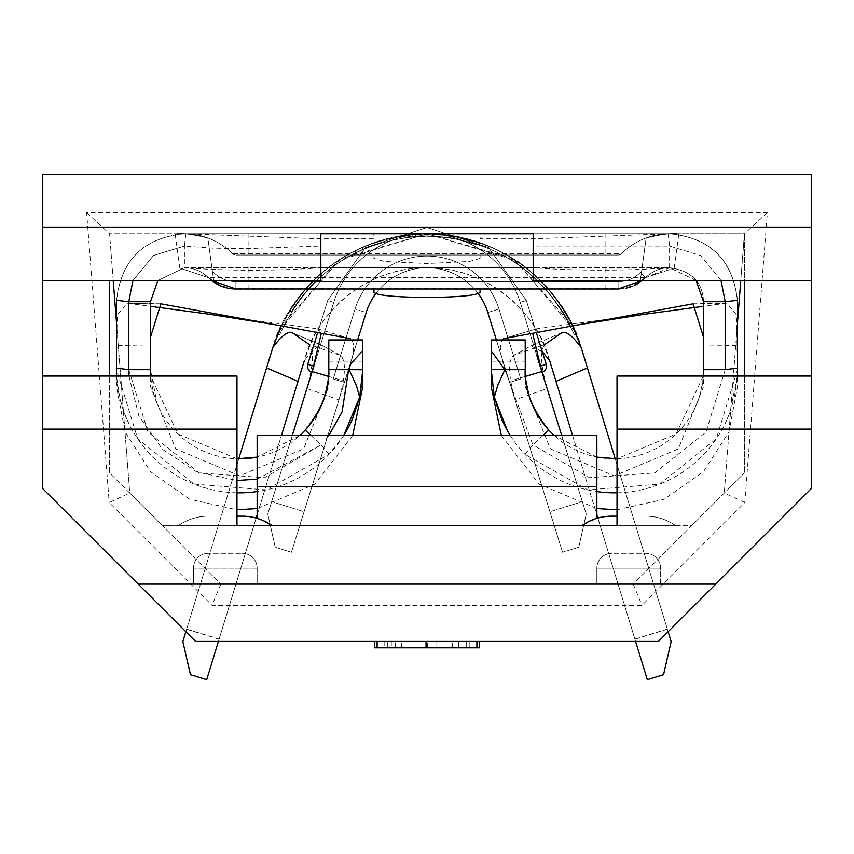 <?xml version="1.0" encoding="UTF-8"?>
<svg xmlns="http://www.w3.org/2000/svg" width="854" height="854" viewBox="0 0 854 854"><rect width="100%" height="100%" fill="white"/><g stroke="black" fill="none" stroke-linecap="round" stroke-linejoin="round"><path stroke-width="0.64" stroke-dasharray="4.27 3.2" d="M542.29 351.699L530.878 345.945L513.414 355.477C507.831 360.708 508.376 375.514 515.069 399.907L487.805 312.5A63.698 63.698 0 0 0 366.195 312.5L338.931 399.907C345.624 375.536 346.169 360.73 340.586 355.477L308.988 344.365C314.123 350.065 313.429 364.786 306.896 388.538L333.765 302.38A97.666 97.666 0 0 1 520.235 302.38L526.32 300.491L546.229 364.327A6.373 6.373 0 0 1 542.044 372.301L540.144 366.217L542.044 372.301A6.373 6.373 0 0 0 546.229 364.327A6.373 6.373 0 0 1 542.044 372.301M311.956 372.301L313.856 366.217L311.956 372.301A6.373 6.373 0 0 1 307.771 364.327L313.856 366.217L311.956 372.301A6.373 6.373 0 0 1 307.771 364.327L313.856 366.217L311.956 372.301L313.856 366.217L307.771 364.327A6.373 6.373 0 0 0 311.956 372.301L313.856 366.217L307.771 364.327L313.856 366.217L333.765 302.38L314.848 363.057M536.92 355.883L520.235 302.38L540.144 366.217L546.229 364.327L540.144 366.217L546.229 364.327L540.144 366.217L546.229 364.327L540.144 366.217L520.235 302.38L547.104 388.538C540.571 364.807 539.877 350.087 545.012 344.365L513.414 355.477M576.45 334.309L574.486 335.11C545.407 272.18 496.249 239.12 427 235.907C496.249 239.12 545.407 272.18 574.486 335.11L576.45 334.309C546.966 270.579 497.145 237.07 427 233.793A97.666 97.666 0 0 0 333.765 302.38A97.666 97.666 0 0 1 520.235 302.38L526.32 300.491L546.229 364.327L540.144 366.217L520.235 302.38A97.666 97.666 0 0 0 427 233.793C356.855 237.07 307.034 270.579 277.55 334.309L279.514 335.11C308.593 272.18 357.751 239.12 427 235.907C357.751 239.12 308.593 272.18 279.514 335.11L277.55 334.309M313.856 366.217L333.765 302.38A97.666 97.666 0 0 1 520.235 302.38A97.666 97.666 0 0 0 333.765 302.38A97.666 97.666 0 0 1 520.235 302.38A97.666 97.666 0 0 0 333.765 302.38A97.666 97.666 0 0 1 520.235 302.38A97.666 97.666 0 0 0 333.765 302.38L327.68 300.491L333.765 302.38A97.666 97.666 0 0 1 520.235 302.38L526.32 300.491L546.229 364.327M317.677 332.58L327.68 300.491L365.341 247.66L426.989 227.42L488.637 247.649L526.32 300.491L520.235 302.38L526.32 300.491L536.323 332.58M572.575 435.497L596.861 514.855M597.843 518.058L634.864 639.059L667.348 629.11L615.232 458.811M238.768 458.811L186.652 629.11L219.136 639.059L256.157 518.058M257.139 514.855L281.425 435.497M572.724 325.865L513.19 258.741L427 233.793C357.73 236.9 308.187 269.757 278.361 332.355L280.315 333.177L278.361 332.355L337.821 260.673L427 233.793L516.179 260.673L575.639 332.355L573.685 333.177C544.233 271.433 495.331 239.013 427 235.907C358.669 239.013 309.767 271.433 280.315 333.177C309.767 271.433 358.669 239.013 427 235.907C495.331 239.013 544.233 271.433 573.685 333.177L575.639 332.355C545.813 269.757 496.27 236.9 427 233.793L427 235.907L427 233.793L427 235.907L427 233.793L340.81 258.741L281.276 325.865M549.634 360.537L548.812 357.869C539.867 320.004 493.42 267.121 427 267.761C360.58 267.121 314.133 320.004 305.188 357.869L312.19 339.945A127.395 127.395 0 0 1 541.81 339.945L548.812 357.869L647.289 679.667L663.537 674.692L671.169 641.589L581.296 347.93C569.97 299.967 511.14 232.971 427 233.793C342.86 232.971 284.03 299.967 272.704 347.93L182.831 641.589L190.463 674.692L206.711 679.667L304.366 360.537C312.767 349.147 319.118 344.333 323.431 346.094L291.961 332.58M572.426 325.225A161.363 161.363 0 0 0 281.574 325.225M185.852 631.725L186.652 629.11M219.136 639.059L218.4 641.439M635.6 641.439L634.864 639.059M667.348 629.11L668.148 631.725M219.094 639.198L186.61 629.259M667.39 629.259L634.906 639.198M340.586 355.477L323.431 346.094L292.634 332.953M530.569 346.094L561.366 332.953M292.26 435.497L267.761 514.076L275.223 547.211L291.438 552.271L338.931 399.907L306.896 388.538L267.761 514.076L275.223 547.211L291.438 552.271L304.077 511.727L271.647 501.618L304.077 511.727L344.749 381.279L328.544 376.433M561.74 435.497L586.239 514.076L547.104 388.538L515.069 399.907L549.923 511.727L582.353 501.618L549.923 511.727L562.562 552.271L509.23 381.204C499.558 355.99 497.882 341.749 504.191 338.504L536.995 328.737L644.994 314.187M725.227 369.675L705.948 432.156L654.794 472.902L589.548 477.717L532.949 444.913L524.911 454.296L587.84 489.929L659.896 484.101L716.282 438.807L737.514 369.675L737.418 374.735M542.995 435.497L532.875 444.827L504.874 369.675M638.952 282.952A39.07 39.07 0 0 0 645.635 277.635L674.18 268.071L645.635 277.635A39.07 39.07 0 0 1 640.105 282.204L645.635 277.635L640.105 282.204A39.07 39.07 0 0 0 645.635 277.635L669.579 267.761L184.421 267.761C229.737 271.06 275.212 271.06 320.837 267.761L320.837 246.048L244.532 248.727L212.593 248.151L184.421 246.08L153.464 255.463L132.957 280.496L153.453 255.517L184.421 246.08L184.421 267.761L157.915 280.496M696.085 280.496L669.579 267.761C624.018 270.985 578.542 270.985 533.163 267.761L533.163 233.793L744.421 233.793L724.245 493.046L737.514 322.481M737.504 300.33C732.849 259.797 710.208 237.625 669.579 233.793L533.163 238.81L480.119 238.81L480.119 233.793L373.881 233.793L373.881 238.81L320.837 238.81L184.421 233.793C143.856 237.561 121.215 259.744 116.496 300.33M236.974 492.79A123.147 123.147 0 0 1 116.486 369.675L137.707 438.785L194.114 484.101L266.234 489.908L329.089 454.296L343.714 435.497M343.703 435.497A123.147 123.147 0 0 1 257.139 491.562M355.467 411.447A123.147 123.147 0 0 1 352.36 419.229L358.573 401.54A123.147 123.147 0 0 1 355.467 411.447M157.221 403.761C155.15 399.693 153.144 392.05 151.179 380.82L150.453 369.675L157.104 403.472A89.179 89.179 0 0 0 249.87 458.256M299.786 435.497L257.139 457.114A89.179 89.179 0 0 0 305.188 430.128M321.723 404.497A89.179 89.179 0 0 0 322.118 403.536M328.384 378.237A89.179 89.179 0 0 0 328.47 377.404M236.974 458.779L177.91 434.013L150.688 376.048M494.349 397.217A123.147 123.147 0 0 0 501.64 419.229L494.349 397.217M510.297 435.497A123.147 123.147 0 0 0 596.861 491.562M617.026 492.79A123.147 123.147 0 0 0 730.213 411.447L737.354 376.048M528.946 395.263A89.179 89.179 0 0 1 527.121 388.09M480.076 292.378L480.076 288.994L235.907 288.994L235.907 281.639L235.907 288.994L618.093 288.994L235.907 288.994A39.07 39.07 0 0 1 208.365 277.635A33.968 33.968 0 0 0 184.421 267.761L669.579 267.761C691.356 270.686 702.671 282.012 703.547 301.729L703.547 369.675A89.179 89.179 0 0 1 548.812 430.128M703.312 376.048L676.09 434.013L617.026 458.779M596.861 457.114L554.214 435.497M208.792 277.208L208.365 277.635A39.07 39.07 0 0 0 235.907 288.994A39.07 39.07 0 0 1 208.365 277.635L213.895 282.204L212.678 273.291L213.895 282.204A39.07 39.07 0 0 1 208.365 277.635L179.82 268.071L208.365 277.635L213.895 282.204A39.07 39.07 0 0 1 208.365 277.635A39.07 39.07 0 0 0 211.589 280.496L208.365 277.635L208.792 277.208A38.473 38.473 0 0 0 235.907 288.385L618.093 288.385L618.093 281.639L235.907 281.639A31.715 31.715 0 0 1 213.553 272.415L212.678 273.291L213.553 272.415A31.715 31.715 0 0 0 235.907 281.639L618.093 281.639A31.715 31.715 0 0 0 640.447 272.415L645.635 277.635A33.968 33.968 0 0 1 669.579 267.761L669.579 246.08L700.558 255.517L721.022 280.496M703.547 337.234L703.547 346.062L737.514 345.518L737.514 301.729C733.447 260.502 710.806 237.86 669.579 233.793L184.421 233.793A67.946 67.946 0 0 1 232.32 253.542A67.946 67.946 0 0 0 207.853 237.956C188.382 233.601 177.504 232.427 175.219 234.412C177.483 232.427 188.36 233.601 207.853 237.956L212.678 273.291L207.853 237.956A67.946 67.946 0 0 1 232.32 253.542A67.946 67.946 0 0 0 201.715 236.024L195.075 234.626L184.421 233.793A67.946 67.946 0 0 1 232.32 253.542L233.089 254.161A5.103 5.103 0 0 0 235.907 255.026A5.103 5.103 0 0 1 232.32 253.542A5.103 5.103 0 0 0 235.907 255.026A5.103 5.103 0 0 1 232.32 253.542A5.103 5.103 0 0 0 235.907 255.026L618.093 255.026L235.907 255.026M642.411 280.496L645.635 277.635A39.07 39.07 0 0 1 618.093 288.994L618.093 288.385A38.473 38.473 0 0 0 645.208 277.208L640.447 272.415A31.715 31.715 0 0 1 618.093 281.639L618.093 288.994A39.07 39.07 0 0 0 645.635 277.635L641.322 273.291L640.105 282.204L646.147 237.956C665.618 233.601 676.496 232.427 678.781 234.412C676.517 232.427 665.64 233.601 646.147 237.956A67.946 67.946 0 0 0 621.68 253.542A5.103 5.103 0 0 1 618.093 255.026A5.103 5.103 0 0 0 621.68 253.542A5.103 5.103 0 0 1 618.093 255.026A5.103 5.103 0 0 0 620.879 254.193L621.68 253.542A5.103 5.103 0 0 1 618.093 255.026M618.093 288.994A39.07 39.07 0 0 0 645.635 277.635L641.322 273.291L646.147 237.956A67.946 67.946 0 0 0 621.68 253.542L232.32 253.542M189.14 268.092A33.968 33.968 0 0 1 201.619 272.437L208.365 277.635A33.968 33.968 0 0 0 184.421 267.761A33.968 33.968 0 0 1 189.14 268.092A33.968 33.968 0 0 0 184.421 267.761L157.905 280.496L184.421 267.761M632.227 244.97A67.946 67.946 0 0 0 621.68 253.542A67.946 67.946 0 0 1 669.579 233.793L653.705 235.661A67.946 67.946 0 0 0 632.227 244.97M619.182 288.972A39.07 39.07 0 0 0 625.939 288.193M630.487 286.976A39.07 39.07 0 0 0 634.639 285.311M480.076 255.026L373.924 255.026L480.076 255.026L480.076 258.399L480.076 255.026M480.076 258.399L469.465 261.473L427 263.512L384.535 261.473L373.924 258.399L373.924 255.026L373.924 258.399M737.514 301.729C733.447 260.502 710.806 237.86 669.579 233.793L184.421 233.793C143.194 237.86 120.553 260.502 116.486 301.729L116.486 386.659L125.1 431.943L150.539 471.686L189.769 499.259L236.974 509.785M696.779 403.761C698.85 399.693 700.856 392.05 702.821 380.82L703.547 369.675L703.547 386.659L678.3 448.905L614.336 475.838L550.414 448.873L525.199 386.659L525.199 339.945L491.231 339.945L491.231 350.866M617.026 509.785L664.231 499.259L703.461 471.686L728.9 431.943L737.514 386.659L736.607 314.955L727.01 303.234L690.918 304.056M501.319 435.497L539.13 484.143L596.861 508.546M501.576 419.09C494.776 400.419 496.089 404.7 492.139 383.467L491.231 361.178L525.199 361.178M362.79 369.739L362.769 339.945L328.801 339.945L328.801 386.659L303.586 448.873L239.664 475.838L175.7 448.905L150.453 386.659L150.453 337.266M154.339 306.832L126.99 303.234L117.393 314.934L116.486 345.518L150.453 346.116M352.424 419.09C363.42 388.687 362 381.097 362.769 369.675L362.769 371.33M352.681 435.497L314.87 484.143L257.139 508.546M150.453 301.729L150.453 346.051M325.79 439.33L328.811 435.497M329.089 454.296L321.061 444.923L264.505 477.706L199.228 472.913L148.03 432.113L128.762 369.675M668.17 233.804L669.579 246.08L533.163 246.048M373.924 288.994L373.924 292.378M175.219 234.412L179.82 268.071M678.781 234.412L674.18 268.071M703.547 301.729C702.671 282.012 691.356 270.686 669.579 267.761A33.968 33.968 0 0 0 645.635 277.635L645.208 277.208M320.837 246.048L320.837 280.496L109.579 280.496L109.579 472.881L129.755 493.046L109.579 233.793L320.837 233.793M185.83 233.804L184.421 246.059M699.661 306.832L725.505 303.351M321.382 333.263L317.934 328.929L317.005 328.737L209.006 314.187M536.995 328.737L503.561 338.654M375.707 293.691A63.698 63.698 0 0 1 478.293 293.691A63.698 63.698 0 0 0 375.707 293.691M496.366 339.945L509.23 381.204M317.005 328.737L349.809 338.504C356.129 341.728 354.442 355.958 344.77 381.204L344.749 381.279M357.634 339.945L344.77 381.204M163.082 304.056L128.495 303.351M307.771 364.327L327.68 300.491L365.341 247.66L426.989 227.42L488.637 247.649L526.32 300.491L488.637 247.649L426.989 227.42L365.341 247.66L327.68 300.491L307.771 364.327L327.68 300.491L365.341 247.66L426.989 227.42L488.637 247.649L526.32 300.491L520.235 302.38L540.144 366.217M487.805 312.5L509.603 382.411L520.759 378.941L509.603 382.411L520.759 378.941L509.603 382.411L520.759 378.941L509.603 382.411L520.759 378.941L509.603 382.411L487.805 312.5L509.603 382.411L487.805 312.5L509.603 382.411L487.805 312.5L509.603 382.411L487.805 312.5L498.96 309.02L520.759 378.941L498.96 309.02L520.759 378.941L498.96 309.02L520.759 378.941L498.96 309.02L520.759 378.941L498.96 309.02L487.805 312.5A63.698 63.698 0 0 0 366.195 312.5A63.698 63.698 0 0 1 487.805 312.5A63.698 63.698 0 0 0 366.195 312.5A63.698 63.698 0 0 1 487.805 312.5A63.698 63.698 0 0 0 366.195 312.5A63.698 63.698 0 0 1 487.805 312.5A63.698 63.698 0 0 0 366.195 312.5L344.397 382.411L333.241 378.941L344.397 382.411L333.241 378.941L344.397 382.411L333.241 378.941L344.397 382.411L333.241 378.941L344.397 382.411L366.195 312.5L344.397 382.411L366.195 312.5L344.397 382.411L366.195 312.5L344.397 382.411L366.195 312.5L355.04 309.02A75.376 75.376 0 0 1 498.96 309.02A75.376 75.376 0 0 0 355.04 309.02L333.241 378.941L355.04 309.02A75.376 75.376 0 0 1 498.96 309.02A75.376 75.376 0 0 0 355.04 309.02L333.241 378.941L355.04 309.02A75.376 75.376 0 0 1 498.96 309.02A75.376 75.376 0 0 0 355.04 309.02L333.241 378.941L355.04 309.02A75.376 75.376 0 0 1 498.96 309.02A75.376 75.376 0 0 0 355.04 309.02L333.241 378.941L355.04 309.02L366.195 312.5M578.777 547.211L586.239 514.076L578.777 547.211L562.562 552.271L578.777 547.211M289.485 310.728A161.363 161.363 0 0 1 321.008 273.472L322.406 275.073A159.239 159.239 0 0 0 295.676 305.081A159.239 159.239 0 0 1 322.406 275.073L321.008 273.472L322.406 275.073A159.239 159.239 0 0 0 295.676 305.081A159.239 159.239 0 0 1 322.406 275.073L321.008 273.472A161.363 161.363 0 0 0 293.925 303.885A161.363 161.363 0 0 1 321.008 273.472A161.363 161.363 0 0 0 293.925 303.885A161.363 161.363 0 0 1 321.008 273.472A161.363 161.363 0 0 0 289.485 310.728L291.289 311.849A159.239 159.239 0 0 1 322.406 275.073A159.239 159.239 0 0 0 291.289 311.849L289.485 310.728M354.848 250.82A161.363 161.363 0 0 1 380.628 240.593A161.363 161.363 0 0 0 337.896 260.619A161.363 161.363 0 0 1 354.848 250.82L355.798 252.72A159.239 159.239 0 0 1 363.089 249.293L362.245 247.35L363.089 249.293A159.239 159.239 0 0 1 381.236 242.632L380.628 240.593L381.236 242.632A159.239 159.239 0 0 0 339.07 262.392L337.896 260.619L339.07 262.392A159.239 159.239 0 0 1 355.798 252.72L354.848 250.82M486.332 245.087L479.916 242.717L450.058 235.448C429.359 233.622 416.891 233.291 412.642 234.423C417.243 233.27 429.882 233.633 450.581 235.523L479.916 242.717L486.332 245.087L450.496 235.512L415.3 234.209L404.54 235.362C409.984 233.494 425.26 233.537 450.368 235.49L486.332 245.087L485.552 247.062L450.186 237.604L415.46 236.334L404.828 237.465C410.208 235.619 425.281 235.661 450.058 237.593L485.552 247.062L479.222 244.714L449.759 237.551C429.348 235.747 417.04 235.416 412.834 236.547C417.36 235.405 429.84 235.757 450.271 237.625L479.222 244.714L485.552 247.062L486.332 245.087M547.286 287.584C562.775 307.472 571.219 320.165 572.628 325.652C571.23 320.271 562.946 307.75 547.745 288.108C530.046 270.643 518.538 260.854 513.233 258.762C518.239 260.662 529.597 270.28 547.286 287.584L545.695 289.004C560.961 308.593 569.298 321.115 570.707 326.559C569.34 321.264 561.163 308.913 546.165 289.517C528.733 272.309 517.375 262.658 512.09 260.555C517.054 262.445 528.252 271.935 545.695 289.004M572.628 325.652L570.707 326.559M547.745 288.108L546.165 289.517M513.233 258.762L512.09 260.555M518.794 265.028C522.915 267.099 531.967 275.18 545.952 289.282C531.828 275.063 522.776 266.982 518.794 265.028L520.022 263.299C524.217 265.413 533.387 273.6 547.542 287.873C560.384 304.013 567.515 314.176 568.924 318.371C567.419 314.048 560.288 303.875 547.542 287.873C533.28 273.504 524.11 265.316 520.022 263.299M567.056 319.385C565.561 315.105 558.527 305.07 545.952 289.282C558.527 305.07 565.561 315.105 567.056 319.385L568.924 318.371M545.952 289.282L547.542 287.873L545.952 289.282M479.916 242.717L479.222 244.714L479.916 242.717M450.058 235.448L449.759 237.551M412.642 234.423L412.834 236.547M450.581 235.523L450.271 237.625M450.496 235.512L450.186 237.604M415.3 234.209L415.46 236.334M404.54 235.362L404.828 237.465M450.368 235.49L450.058 237.593M293.925 303.885L295.676 305.081L293.925 303.885M611.72 516.179A52.019 52.019 0 0 0 590.199 520.833L582.652 525.733L271.348 525.733L263.801 520.833L257.139 518.346L272.33 525.733L581.67 525.733L596.861 518.346L590.199 520.833A52.019 52.019 0 0 1 611.72 516.179L645.688 516.179A52.019 52.019 0 0 1 675.738 525.733A52.019 52.019 0 0 0 645.688 516.179A52.019 52.019 0 0 1 675.738 525.733L617.026 525.733L691.569 525.733L633.188 584.115L220.812 584.115L162.431 525.733L691.569 525.733L744.421 472.881L633.188 584.115L220.812 584.115L129.755 493.046L109.195 502.515L212.027 605.347L641.973 605.347L744.805 502.515L767.372 212.561L86.628 212.561L109.195 502.515M162.431 525.733L236.974 525.733L178.262 525.733L236.974 525.733L236.974 376.048L109.579 376.048L109.579 472.881L162.431 525.733M675.738 525.733L617.026 525.733L617.026 376.048L744.421 376.048L744.421 472.881L744.421 233.793L744.421 280.496L533.163 280.496L533.163 233.793M178.262 525.733A52.019 52.019 0 0 1 208.312 516.179A52.019 52.019 0 0 0 178.262 525.733A52.019 52.019 0 0 1 208.312 516.179L242.28 516.179A52.019 52.019 0 0 1 263.801 520.833A52.019 52.019 0 0 0 242.28 516.179M426.562 641.439L479.457 641.439L374.543 641.439L426.562 641.439L426.562 647.812L479.457 647.812L458.587 647.812L458.587 641.439L452.588 641.439L469.22 641.439L374.543 641.439L458.587 641.439M195.566 641.439L658.434 641.439L811.3 488.573L811.3 174.333L42.7 174.333L42.7 488.573L195.566 641.439M377.105 641.439L476.895 641.439L377.105 641.439L476.895 641.439L377.105 641.439L377.105 647.812L377.105 641.439L377.105 647.812L466.658 647.812L466.658 641.439L466.658 647.812L435.956 647.812L435.956 641.439L435.956 647.812L425.719 647.812L425.719 641.439L425.719 647.812L387.342 647.812L387.342 641.439L387.342 647.812L377.105 647.812L391.997 647.812L391.997 641.439M138.241 584.115L715.759 584.115M660.548 584.115L596.861 584.115L660.548 584.115L660.548 568.198A14.86 14.86 0 0 0 645.688 553.328L611.72 553.328A14.86 14.86 0 0 0 596.861 568.198L596.861 584.115L596.861 568.198A14.86 14.86 0 0 1 611.72 553.328A14.86 14.86 0 0 0 596.861 568.198A14.86 14.86 0 0 1 611.72 553.328L645.688 553.328A14.86 14.86 0 0 1 660.548 568.198A14.86 14.86 0 0 0 645.688 553.328A14.86 14.86 0 0 1 660.548 568.198L596.861 568.198L660.548 568.198L660.548 584.115M193.452 584.115L257.139 584.115L257.139 568.198A14.86 14.86 0 0 0 242.28 553.328L208.312 553.328L242.28 553.328A14.86 14.86 0 0 1 257.139 568.198A14.86 14.86 0 0 0 242.28 553.328A14.86 14.86 0 0 1 257.139 568.198L257.139 584.115L193.452 584.115L193.452 568.198L193.452 584.115M740.781 280.496L744.421 233.793L109.579 233.793L113.219 280.496M744.421 280.496L811.3 280.496M42.7 376.048L109.579 376.048M42.7 280.496L109.579 280.496M744.421 376.048L811.3 376.048M116.486 322.481L129.755 493.046M744.805 502.515L724.245 493.046M633.188 584.115L641.973 605.347M220.812 584.115L212.027 605.347M767.372 212.561L744.421 233.793M86.628 212.561L109.579 233.793M645.688 516.179L617.026 516.179M208.312 516.179L236.974 516.179M208.312 553.328A14.86 14.86 0 0 0 193.452 568.198L257.139 568.198L193.452 568.198A14.86 14.86 0 0 1 208.312 553.328A14.86 14.86 0 0 0 193.452 568.198A14.86 14.86 0 0 1 208.312 553.328M391.997 647.812L476.895 647.812L466.658 647.812L476.895 647.812L476.895 641.439L476.895 647.812L466.658 647.812L466.658 641.439L466.658 647.812L466.658 641.439L466.658 647.812L377.105 647.812M476.895 647.812L476.895 641.439M427.576 647.812L427.576 641.439M458.587 647.812L384.78 647.812L401.412 647.812L395.477 647.812L395.477 641.439M395.477 647.812L426.562 647.812M401.412 647.812L401.412 641.439M479.457 641.439L479.457 647.812L384.78 647.812L384.78 641.439L469.22 641.439L384.78 641.439L384.78 647.812L427.064 647.812L374.543 647.812L374.543 641.439M426.904 647.812L426.904 641.439M469.22 647.812L469.22 641.439L469.22 647.812M452.588 647.812L452.588 641.439M427.043 647.812L427.043 641.439L427.064 647.812M426.605 647.812L426.605 641.439M596.861 518.346L596.861 435.497L257.139 435.497L257.139 518.346M526.32 300.491L520.235 302.38L526.32 300.491M184.421 233.793C143.194 237.86 120.553 260.502 116.486 301.729M669.579 233.793A67.946 67.946 0 0 0 621.68 253.542M328.801 361.178L362.769 361.178M311.005 435.497L321.136 444.827M248.119 288.994L248.119 277.635L208.365 277.635M605.881 288.994L605.881 277.635L248.119 277.635L248.119 267.761M248.119 233.793L248.119 255.026M645.635 277.635L605.881 277.635L605.881 267.761M605.881 233.793L605.881 255.026M128.943 376.048L138.86 415.887L162.559 449.353L196.826 471.963L236.974 480.482M257.139 479.158L321.061 444.923M525.456 376.433L509.251 381.279M427.705 267.75L425.057 267.782M126.83 419.09C122.688 408.319 120.275 400.537 119.592 395.733C116.923 381.001 115.888 372.312 116.486 369.675M321.712 404.508L322.011 403.803M727.17 419.09C731.312 408.319 733.725 400.537 734.408 395.733C737.077 381.001 738.112 372.312 737.514 369.675L737.514 369.675M474.205 233.793L469.913 233.793M476.073 267.761L471.942 267.761M727.01 303.234L693.117 303.832M160.883 303.832L126.99 303.234M317.934 328.929L350.439 338.654M530.878 345.945L562.039 332.58"/><path stroke-width="1.28" d="M536.323 332.58L546.229 364.327A6.373 6.373 0 0 1 542.044 372.301M311.956 372.301A6.373 6.373 0 0 1 307.771 364.327L313.856 366.217M615.232 458.811L587.413 367.903L556.007 381.364L572.575 435.497M596.861 514.855L597.843 518.058M281.425 435.497L297.993 381.364L266.587 367.903L238.768 458.811M256.157 518.058L257.139 514.855M277.55 334.309L281.276 325.865M572.724 325.865L576.45 334.309M266.587 367.903L272.821 347.546C281.66 335.515 288.268 330.658 292.634 332.953L308.988 344.365M281.564 325.225L272.821 347.546M572.426 325.225L581.179 347.546L587.413 367.903M218.4 641.439L206.711 679.667L190.463 674.692L182.831 641.589L185.852 631.725M304.366 360.537L297.993 381.364M668.148 631.725L671.169 641.589L663.537 674.692L647.289 679.667L635.6 641.439M556.007 381.364L549.634 360.537L542.29 351.699M562.039 332.58L545.012 344.365M291.961 332.58L292.634 332.953M561.366 332.953C565.668 330.583 572.276 335.451 581.179 347.546M554.214 435.497L548.812 430.128C532.063 409.354 524.185 389.2 525.199 369.675L491.231 369.675L491.231 350.866L504.874 369.675L497.754 385.293L494.349 397.217L507.628 431.078M320.837 246.048L320.837 233.793L373.881 233.793M320.837 267.761L533.163 267.761M138.241 584.115L715.759 584.115L658.434 641.439L195.566 641.439L42.7 488.573L42.7 280.496L320.837 280.496L320.837 233.793L533.163 233.793L533.163 246.048M715.759 584.115L811.3 488.573L811.3 280.496L533.163 280.496L533.163 233.793L480.119 233.793M257.139 491.562A123.147 123.147 0 0 1 236.974 492.79M343.714 435.497L359.662 397.238L352.36 419.229A123.147 123.147 0 0 1 343.703 435.497M249.87 458.256A89.179 89.179 0 0 0 257.139 457.114L236.974 458.779M311.005 435.497L305.188 430.128A89.179 89.179 0 0 0 321.712 404.508C323.442 401.967 325.577 393.929 328.128 380.414L328.801 369.675C329.793 389.232 321.926 409.386 305.188 430.128L299.786 435.497M322.118 403.536A89.179 89.179 0 0 0 328.384 378.237M328.47 377.404A89.179 89.179 0 0 0 328.801 369.675L348.656 369.675L351.047 363.356L362.769 350.823L362.769 339.945L328.801 339.945L328.801 369.675A89.179 89.179 0 0 1 328.726 373.369M150.688 376.048L150.453 301.729L157.915 280.496M501.319 435.497L491.231 386.659L491.231 369.675L494.349 397.217L501.64 419.229A123.147 123.147 0 0 0 510.297 435.497M596.861 491.562A123.147 123.147 0 0 0 617.026 492.79M737.418 374.735L737.354 376.048M527.121 388.09A89.179 89.179 0 0 1 525.274 373.369L525.199 339.945L491.231 339.945L491.231 361.178M542.995 435.497L548.812 430.128A89.179 89.179 0 0 1 532.288 404.508A89.179 89.179 0 0 1 532.277 404.497A89.179 89.179 0 0 1 531.882 403.536A89.179 89.179 0 0 1 528.946 395.263M696.085 280.496L703.547 301.729L703.312 376.048M617.026 458.779L596.861 457.114M235.907 288.994A39.07 39.07 0 0 1 211.589 280.496L235.907 288.994L618.093 288.994L480.076 288.994L480.076 292.378C476.703 295.452 459.014 297.16 427 297.48C394.986 297.16 377.297 295.452 373.924 292.378L373.924 288.994M150.453 301.729L157.905 280.496L150.453 301.729L128.762 301.729L132.978 280.496L128.762 301.729L116.496 300.33L116.486 369.675M737.514 301.729L737.504 300.33L725.227 301.729L725.227 369.675L737.514 368.063L737.514 301.729M642.411 280.496L618.093 288.994A39.07 39.07 0 0 0 619.182 288.972M625.939 288.193A39.07 39.07 0 0 0 630.487 286.976M634.639 285.311A39.07 39.07 0 0 0 638.952 282.952M596.861 508.546L617.026 509.785M737.514 369.675L737.514 368.063M703.547 369.675L725.227 369.675M703.547 301.729L725.227 301.729L721.022 280.496M356.598 386.157L349.126 369.675L356.598 386.157L359.662 397.238L362.79 369.739L362.769 350.823M362.769 371.33L362.769 386.659L352.681 435.497M257.139 508.546L236.974 509.785M128.773 301.729L128.773 369.675M116.486 368.063L128.762 369.675L150.453 369.675M348.656 369.675L342.08 411.916L328.811 435.497M362.79 369.739L349.126 369.675M703.547 337.234L693.117 303.832L578.66 324.766L644.994 314.187L699.661 306.832M578.66 324.766L503.561 338.654M314.848 363.057L312.222 371.458L321.382 333.263M350.439 338.654L275.34 324.766L209.006 314.187L154.339 306.832M532.618 333.263L541.799 371.533L525.456 376.433M536.92 355.883L541.778 371.458M357.634 339.945L366.195 312.5A63.698 63.698 0 0 1 375.707 293.691A63.698 63.698 0 0 0 366.195 312.5M487.805 312.5A63.698 63.698 0 0 0 478.293 293.691A63.698 63.698 0 0 1 487.805 312.5L496.366 339.945M150.453 337.266L160.883 303.832L275.34 324.766M561.74 435.497L541.799 371.533M328.544 376.433L312.201 371.533L292.26 435.497M42.7 429.124L236.974 429.124L236.974 525.733L582.652 525.733M811.3 376.048L617.026 376.048L617.026 525.733L581.67 525.733A52.019 52.019 0 0 1 611.72 516.179L617.026 516.179M271.348 525.733L272.33 525.733A52.019 52.019 0 0 0 242.28 516.179A52.019 52.019 0 0 1 272.33 525.733M109.579 280.496L109.579 376.048M42.7 280.496L42.7 227.42L811.3 227.42L811.3 174.333L42.7 174.333L42.7 227.42M617.026 429.124L811.3 429.124M737.514 322.481L740.781 280.496M744.421 280.496L744.421 376.048M42.7 376.048L236.974 376.048L236.974 429.124M811.3 280.496L811.3 227.42M113.219 280.496L116.486 322.481M236.974 516.179L242.28 516.179M374.543 641.439L374.543 647.812L377.105 647.812L377.105 641.439M377.105 647.812L476.895 647.812L476.895 641.439M476.895 647.812L479.457 647.812L479.457 641.439M596.861 486.396L257.139 486.396L257.139 435.497L596.861 435.497L596.861 518.346M257.139 486.396L257.139 518.346M532.288 404.508C530.558 401.967 528.423 393.929 525.872 380.414L525.274 373.369M128.762 369.675L128.943 376.048M236.974 480.482L257.139 479.158M540.144 366.217L546.229 364.327M581.67 525.733A52.019 52.019 0 0 1 611.72 516.179M317.677 332.58L307.771 364.327"/></g></svg>
